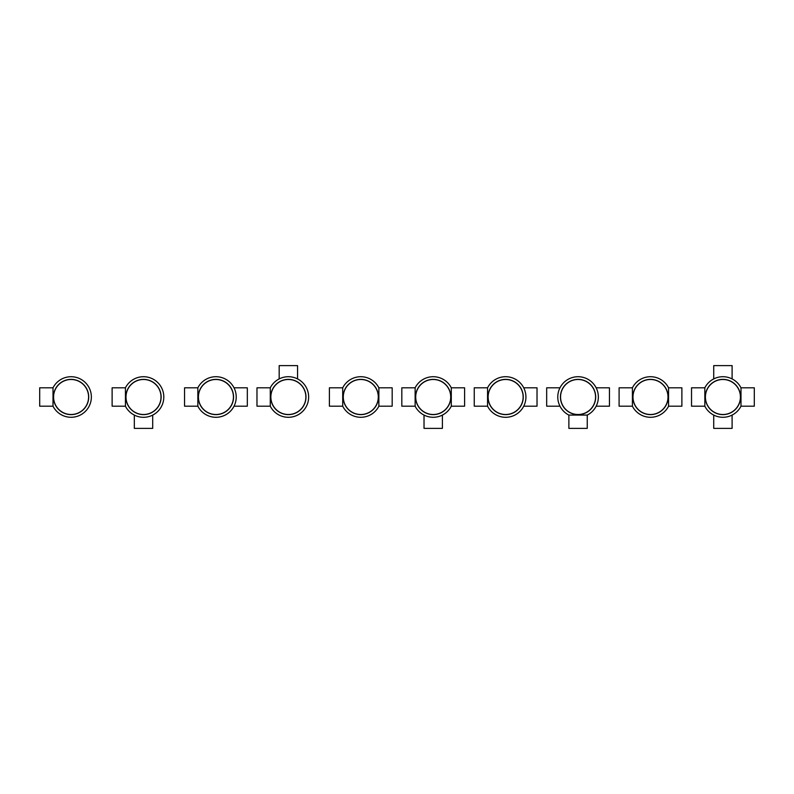 <?xml version="1.0" encoding="UTF-8"?>
<svg xmlns="http://www.w3.org/2000/svg" width="794" height="794" viewBox="0 0 794 794"><rect width="100%" height="100%" fill="white"/><g stroke="black" fill="none" stroke-linecap="round" stroke-linejoin="round"><path stroke-width="1.19" d="M53.456 397A17.627 17.627 0 0 0 79.896 412.265A17.627 17.627 0 0 0 79.896 381.735A17.627 17.627 0 0 0 53.456 397A17.627 17.627 0 0 0 79.896 412.265A17.627 17.627 0 0 0 79.896 381.735A17.627 17.627 0 0 0 53.456 397A17.627 17.627 0 0 0 79.896 412.265A17.627 17.627 0 0 0 79.896 381.735A17.627 17.627 0 0 0 53.456 397M39.7 387.809L39.7 406.191L53.009 406.191A20.277 20.277 0 0 0 91.112 393.834A20.277 20.277 0 0 0 53.009 387.809L39.7 387.809M53.009 387.809L53.009 406.191A20.277 20.277 0 0 0 91.112 393.834A20.277 20.277 0 0 0 53.009 387.809M134.325 428.383L152.696 428.383L152.696 415.083A20.277 20.277 0 0 0 143.506 376.723A20.277 20.277 0 0 0 125.432 387.809L112.123 387.809L112.123 406.191L125.432 406.191A20.277 20.277 0 0 0 134.325 415.083L134.325 428.383M125.432 387.809L125.432 406.191A20.277 20.277 0 0 0 163.544 393.834A20.277 20.277 0 0 0 125.432 387.809M247.321 406.191L247.321 387.809L234.012 387.809A20.277 20.277 0 0 0 197.855 387.809L184.555 387.809L184.555 406.191L197.855 406.191A20.277 20.277 0 0 0 234.012 406.191L247.321 406.191M197.855 387.809L197.855 406.191A20.277 20.277 0 0 0 235.967 393.834A20.277 20.277 0 0 0 197.855 387.809M297.552 365.617L279.18 365.617L279.18 378.917A20.277 20.277 0 0 0 270.278 387.809L256.978 387.809L256.978 406.191L270.278 406.191A20.277 20.277 0 0 0 302.703 411.342A20.277 20.277 0 0 0 297.552 378.917L297.552 365.617M270.278 387.809L270.278 406.191A20.277 20.277 0 0 0 308.39 393.834A20.277 20.277 0 0 0 270.278 387.809M392.176 406.191L392.176 387.809L378.867 387.809A20.277 20.277 0 0 0 342.71 387.809L329.401 387.809L329.401 406.191L342.71 406.191A20.277 20.277 0 0 0 378.867 406.191L378.867 387.809A20.277 20.277 0 0 0 342.71 387.809L342.71 406.191A20.277 20.277 0 0 0 378.867 406.191L392.176 406.191M424.026 428.383L442.397 428.383L442.397 415.083A20.277 20.277 0 0 0 451.29 406.191L451.29 387.809A20.277 20.277 0 0 0 415.133 387.809L401.824 387.809L401.824 406.191L415.133 406.191A20.277 20.277 0 0 0 424.026 415.083L424.026 428.383M464.599 406.191L464.599 387.809L451.29 387.809A20.277 20.277 0 0 0 415.133 387.809L415.133 406.191A20.277 20.277 0 0 0 451.29 406.191L464.599 406.191M537.022 406.191L537.022 387.809L523.722 387.809A20.277 20.277 0 0 0 487.556 387.809L474.256 387.809L474.256 406.191L487.556 406.191A20.277 20.277 0 0 0 523.722 406.191L537.022 406.191M487.556 387.809L487.556 406.191A20.277 20.277 0 0 0 525.668 393.834A20.277 20.277 0 0 0 487.556 387.809M546.679 387.809L546.679 406.191L559.988 406.191A20.277 20.277 0 0 0 568.881 415.083L568.881 428.383L587.252 428.383L587.252 415.083A20.277 20.277 0 0 0 596.145 406.191L609.445 406.191L609.445 387.809L596.145 387.809A20.277 20.277 0 0 0 559.988 387.809L546.679 387.809M568.881 415.083L587.252 415.083A20.277 20.277 0 0 0 578.062 376.723A20.277 20.277 0 0 0 568.881 415.083M681.877 406.191L681.877 387.809L668.568 387.809A20.277 20.277 0 0 0 632.411 387.809L619.102 387.809L619.102 406.191L632.411 406.191A20.277 20.277 0 0 0 668.568 406.191L668.568 387.809A20.277 20.277 0 0 0 632.411 387.809L632.411 406.191A20.277 20.277 0 0 0 668.568 406.191L681.877 406.191M732.098 365.617L713.727 365.617L713.727 378.917A20.277 20.277 0 0 0 704.834 387.809L691.534 387.809L691.534 406.191L704.834 406.191A20.277 20.277 0 0 0 713.727 415.083L713.727 428.383L732.098 428.383L732.098 415.083A20.277 20.277 0 0 0 740.991 406.191L740.991 387.809A20.277 20.277 0 0 0 732.098 378.917L732.098 365.617M754.3 406.191L754.3 387.809L740.991 387.809A20.277 20.277 0 0 0 704.834 387.809L704.834 406.191A20.277 20.277 0 0 0 740.991 406.191L754.3 406.191M125.889 397A17.627 17.627 0 0 0 152.319 412.265A17.627 17.627 0 0 0 152.319 381.735A17.627 17.627 0 0 0 125.889 397A17.627 17.627 0 0 0 152.319 412.265A17.627 17.627 0 0 0 152.319 381.735A17.627 17.627 0 0 0 125.889 397A17.627 17.627 0 0 0 152.319 412.265A17.627 17.627 0 0 0 152.319 381.735A17.627 17.627 0 0 0 125.889 397M198.311 397A17.627 17.627 0 0 0 224.752 412.265A17.627 17.627 0 0 0 224.752 381.735A17.627 17.627 0 0 0 198.311 397A17.627 17.627 0 0 0 224.752 412.265A17.627 17.627 0 0 0 224.752 381.735A17.627 17.627 0 0 0 198.311 397A17.627 17.627 0 0 0 224.752 412.265A17.627 17.627 0 0 0 224.752 381.735A17.627 17.627 0 0 0 198.311 397M270.734 397A17.627 17.627 0 0 0 297.174 412.265A17.627 17.627 0 0 0 297.174 381.735A17.627 17.627 0 0 0 270.734 397A17.627 17.627 0 0 0 297.174 412.265A17.627 17.627 0 0 0 297.174 381.735A17.627 17.627 0 0 0 270.734 397A17.627 17.627 0 0 0 297.174 412.265A17.627 17.627 0 0 0 297.174 381.735A17.627 17.627 0 0 0 270.734 397M343.167 397A17.627 17.627 0 0 0 369.597 412.265A17.627 17.627 0 0 0 369.597 381.735A17.627 17.627 0 0 0 343.167 397A17.627 17.627 0 0 0 369.597 412.265A17.627 17.627 0 0 0 369.597 381.735A17.627 17.627 0 0 0 343.167 397A17.627 17.627 0 0 0 369.597 412.265A17.627 17.627 0 0 0 369.597 381.735A17.627 17.627 0 0 0 343.167 397M415.59 397A17.627 17.627 0 0 0 442.02 412.265A17.627 17.627 0 0 0 442.02 381.735A17.627 17.627 0 0 0 415.59 397A17.627 17.627 0 0 0 442.02 412.265A17.627 17.627 0 0 0 442.02 381.735A17.627 17.627 0 0 0 415.59 397A17.627 17.627 0 0 0 442.02 412.265A17.627 17.627 0 0 0 442.02 381.735A17.627 17.627 0 0 0 415.59 397M488.012 397A17.627 17.627 0 0 0 514.452 412.265A17.627 17.627 0 0 0 514.452 381.735A17.627 17.627 0 0 0 488.012 397A17.627 17.627 0 0 0 514.452 412.265A17.627 17.627 0 0 0 514.452 381.735A17.627 17.627 0 0 0 488.012 397A17.627 17.627 0 0 0 514.452 412.265A17.627 17.627 0 0 0 514.452 381.735A17.627 17.627 0 0 0 488.012 397M560.445 397A17.627 17.627 0 0 0 586.875 412.265A17.627 17.627 0 0 0 586.875 381.735A17.627 17.627 0 0 0 560.445 397A17.627 17.627 0 0 0 586.875 412.265A17.627 17.627 0 0 0 586.875 381.735A17.627 17.627 0 0 0 560.445 397A17.627 17.627 0 0 0 586.875 412.265A17.627 17.627 0 0 0 586.875 381.735A17.627 17.627 0 0 0 560.445 397M632.868 397A17.627 17.627 0 0 0 659.298 412.265A17.627 17.627 0 0 0 659.298 381.735A17.627 17.627 0 0 0 632.868 397A17.627 17.627 0 0 0 659.298 412.265A17.627 17.627 0 0 0 659.298 381.735A17.627 17.627 0 0 0 632.868 397A17.627 17.627 0 0 0 659.298 412.265A17.627 17.627 0 0 0 659.298 381.735A17.627 17.627 0 0 0 632.868 397M705.29 397A17.627 17.627 0 0 0 731.731 412.265A17.627 17.627 0 0 0 731.731 381.735A17.627 17.627 0 0 0 705.29 397A17.627 17.627 0 0 0 731.731 412.265A17.627 17.627 0 0 0 731.731 381.735A17.627 17.627 0 0 0 705.29 397A17.627 17.627 0 0 0 731.731 412.265A17.627 17.627 0 0 0 731.731 381.735A17.627 17.627 0 0 0 705.29 397M54.458 402.459A17.508 17.508 0 0 0 76.542 413.634A17.508 17.508 0 0 0 87.717 391.541A17.508 17.508 0 0 0 65.624 380.366A17.508 17.508 0 0 0 54.458 402.459M143.506 379.492A17.508 17.508 0 0 0 126.008 397A17.508 17.508 0 0 0 143.506 414.508A17.508 17.508 0 0 0 161.013 397A17.508 17.508 0 0 0 143.506 379.492M215.938 379.492A17.508 17.508 0 0 0 198.431 397A17.508 17.508 0 0 0 215.938 414.508A17.508 17.508 0 0 0 233.436 397A17.508 17.508 0 0 0 215.938 379.492M288.361 414.508A17.508 17.508 0 0 0 305.869 397A17.508 17.508 0 0 0 288.361 379.492A17.508 17.508 0 0 0 270.863 397A17.508 17.508 0 0 0 288.361 414.508M722.917 379.492A17.508 17.508 0 0 0 705.409 397A17.508 17.508 0 0 0 722.917 414.508A17.508 17.508 0 0 0 740.415 397A17.508 17.508 0 0 0 722.917 379.492M360.784 379.492A17.508 17.508 0 0 0 343.286 397A17.508 17.508 0 0 0 360.784 414.508A17.508 17.508 0 0 0 378.291 397A17.508 17.508 0 0 0 360.784 379.492M505.639 379.492A17.508 17.508 0 0 0 488.131 397A17.508 17.508 0 0 0 505.639 414.508A17.508 17.508 0 0 0 523.137 397A17.508 17.508 0 0 0 505.639 379.492M578.062 379.492A17.508 17.508 0 0 0 560.564 397A17.508 17.508 0 0 0 578.062 414.508A17.508 17.508 0 0 0 595.569 397A17.508 17.508 0 0 0 578.062 379.492M433.216 379.492A17.508 17.508 0 0 0 415.709 397A17.508 17.508 0 0 0 433.216 414.508A17.508 17.508 0 0 0 450.714 397A17.508 17.508 0 0 0 433.216 379.492M650.494 414.508A17.508 17.508 0 0 0 667.992 397A17.508 17.508 0 0 0 650.494 379.492A17.508 17.508 0 0 0 632.987 397A17.508 17.508 0 0 0 650.494 414.508"/></g></svg>
